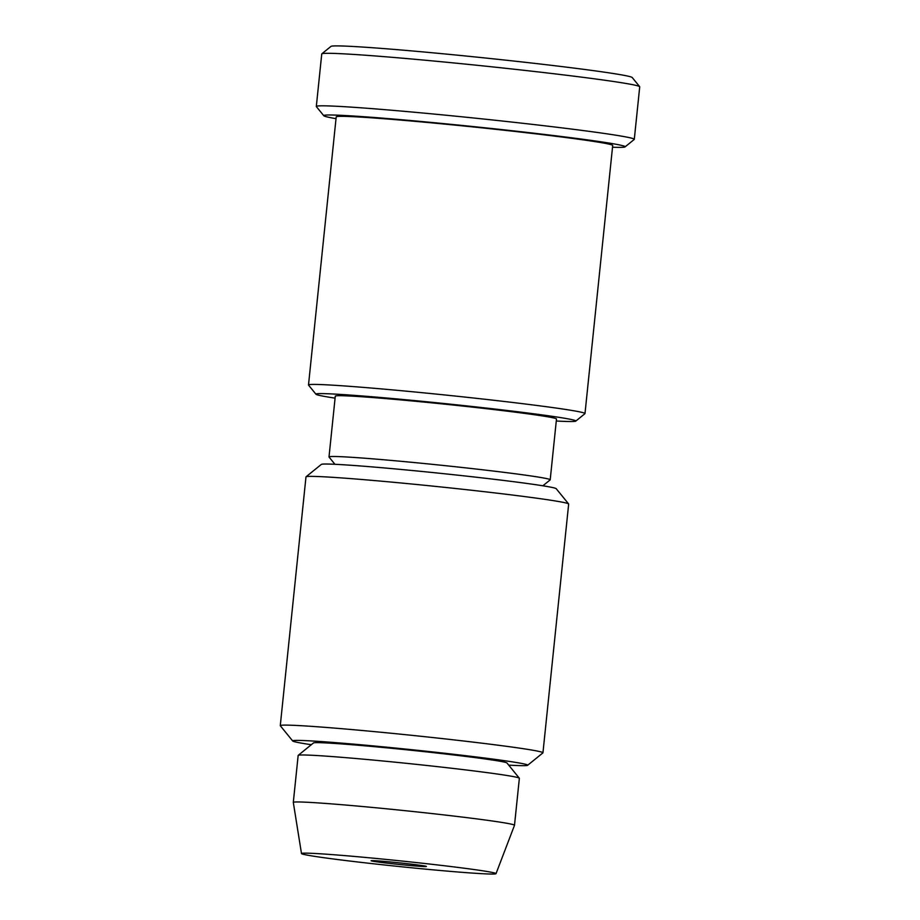 <?xml version="1.0" encoding="UTF-8"?>
<svg xmlns="http://www.w3.org/2000/svg" width="920" height="920" viewBox="0 0 920 920"><rect width="100%" height="100%" fill="white"/><g stroke="black" fill="none" stroke-linecap="round" stroke-linejoin="round"><path stroke-width="1.38" d="M584.993 413.563L612.697 145.475A138.989 4.082 -174.1 0 0 608.396 144.003A138.989 4.082 -174.1 0 0 457.412 125.35A138.989 4.082 -174.1 0 0 336.202 116.897L308.499 384.985A138.989 4.082 5.9 0 1 429.709 393.438A138.989 4.082 5.9 0 1 580.692 412.091A138.989 4.082 5.9 0 1 584.993 413.563A138.989 4.082 5.9 0 1 584.924 413.678L575.77 421.107A130.651 3.841 5.9 0 1 556.278 421.003M335.087 398.141A130.651 3.841 5.9 0 1 319.976 395.519A130.651 3.841 5.9 0 1 315.985 394.254L308.545 385.112A138.989 4.082 5.9 0 1 308.499 384.985M315.985 394.254A130.651 3.841 5.9 0 1 427.984 401.89A130.651 3.841 5.9 0 1 571.803 419.612A130.651 3.841 5.9 0 1 575.77 421.107M336.018 118.668A151.489 4.45 5.9 0 1 323.805 115.748A151.489 4.45 5.9 0 1 437.149 122.992A151.489 4.45 5.9 0 1 625.059 146.889A151.489 4.45 5.9 0 1 612.513 147.234M625.059 146.889L634.213 139.46A159.839 4.703 -174.1 0 0 634.294 139.322A159.839 4.703 -174.1 0 0 629.349 137.632A159.839 4.703 -174.1 0 0 435.953 114.252A159.839 4.703 -174.1 0 0 316.319 106.467A159.839 4.703 -174.1 0 0 316.376 106.616L323.805 115.748M634.294 139.322L639.722 86.813A159.839 4.703 -174.1 0 0 639.664 86.675A159.839 4.703 -174.1 0 0 634.777 85.123A159.839 4.703 -174.1 0 0 463.461 63.905A159.839 4.703 -174.1 0 0 321.827 53.82A159.839 4.703 -174.1 0 0 321.747 53.958L316.319 106.467M550.206 479.803L556.485 418.991A111.193 3.266 -174.1 0 0 553.047 417.818A111.193 3.266 -174.1 0 0 432.262 402.902A111.193 3.266 -174.1 0 0 335.294 396.14L329.003 456.941A111.193 3.266 5.9 0 1 412.229 462.357A111.193 3.266 5.9 0 1 546.767 478.618A111.193 3.266 5.9 0 1 550.206 479.803A111.193 3.266 5.9 0 1 550.148 479.895L542.88 485.794M334.949 464.312L329.049 457.044A111.193 3.266 5.9 0 1 329.003 456.941M639.664 86.675L632.235 77.533A151.489 4.45 -174.1 0 0 627.589 76.061A151.489 4.45 -174.1 0 0 465.221 55.947A151.489 4.45 -174.1 0 0 330.981 46.402L321.827 53.82M519.317 778.193L506.931 762.956A97.29 2.864 -174.1 0 0 503.953 762.013A97.29 2.864 -174.1 0 0 399.683 749.098A97.29 2.864 -174.1 0 0 313.467 742.957L298.218 755.343A111.193 3.266 5.9 0 1 396.75 762.346A111.193 3.266 5.9 0 1 515.913 777.112A111.193 3.266 5.9 0 1 519.317 778.193A111.193 3.266 5.9 0 1 519.363 778.285L514.498 825.274A111.193 3.266 5.9 0 1 514.498 825.297A111.193 3.266 5.9 0 0 511.06 824.09A111.193 3.266 5.9 0 0 390.275 809.174A111.193 3.266 5.9 0 0 293.308 802.412A111.193 3.266 5.9 0 1 293.308 802.412L298.16 755.435A111.193 3.266 5.9 0 1 298.218 755.343M304.531 854.576A97.784 2.875 5.9 0 1 301.495 853.564A97.784 2.875 5.9 0 1 386.4 859.452A97.784 2.875 5.9 0 1 493.005 872.608A97.784 2.875 5.9 0 1 496.018 873.666A97.784 2.875 5.9 0 1 410.366 867.663A97.784 2.875 5.9 0 1 304.531 854.576M371.979 861.028A27.796 0.816 -174.1 0 0 402.868 864.834A27.796 0.816 -174.1 0 0 426.385 866.41A27.796 0.816 -174.1 0 0 425.558 866.157A27.796 0.816 -174.1 0 0 396.06 862.5A27.796 0.816 -174.1 0 0 371.151 860.694A27.796 0.816 -174.1 0 0 371.979 861.028M542.949 752.79L568.663 504.056A132.031 3.887 -174.1 0 0 568.617 503.93A132.031 3.887 -174.1 0 0 404.811 483.345A132.031 3.887 -174.1 0 0 306.049 476.801A132.031 3.887 -174.1 0 0 305.98 476.905L280.278 725.65A132.031 3.887 5.9 0 1 379.109 732.078A132.031 3.887 5.9 0 1 542.949 752.79A132.031 3.887 5.9 0 1 542.88 752.905L527.643 765.279A118.139 3.473 5.9 0 1 508.691 765.118M568.617 503.93L556.221 488.704A118.139 3.473 -174.1 0 0 409.664 470.269A118.139 3.473 -174.1 0 0 321.298 464.428L306.049 476.801M311.305 744.717A118.139 3.473 5.9 0 1 292.721 741.002A118.139 3.473 5.9 0 1 381.098 746.649A118.139 3.473 5.9 0 1 527.643 765.279M292.721 741.002L280.324 725.765A132.031 3.887 5.9 0 1 280.278 725.65M301.495 853.564L293.308 802.435M496.018 873.666L514.498 825.297"/></g></svg>
